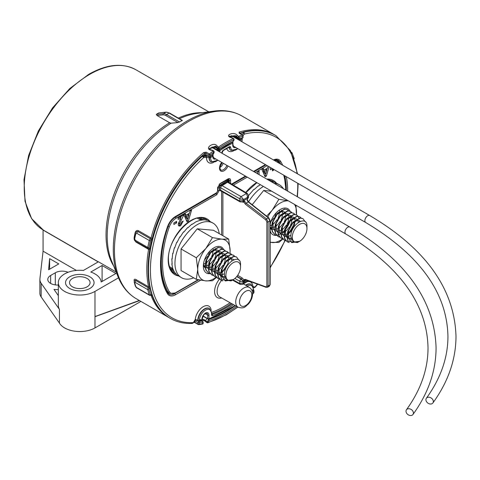 <?xml version="1.0" encoding="UTF-8"?>
<svg xmlns="http://www.w3.org/2000/svg" width="480" height="480" viewBox="0 0 480 480"><rect width="100%" height="100%" fill="white"/><g stroke="black" fill="none" stroke-linecap="round" stroke-linejoin="round"><path stroke-width="0.72" d="M292.29 237.066A10.374 5.988 -60 0 1 299.622 224.358A10.374 5.988 -60 0 1 306.96 228.594L306.96 226.656C307.638 214.032 289.836 224.454 290.898 237.066L293.592 242.07L299.622 241.302A10.374 5.988 -60 0 1 292.29 237.066M306.96 228.594A10.374 5.988 -60 0 1 299.622 241.302M287.352 235.206L287.604 237.066L291.678 242.616L299.118 241.596L297.456 242.556L288.084 241.212A13.956 8.058 -60 0 1 287.226 237.066A13.956 8.058 -60 0 1 287.352 235.206L288.018 231.636L293.196 222.312L300.354 218.112L302.988 218.658L305.202 221.802M302.844 218.58L300.072 217.944L292.914 222.144L287.73 231.474L287.022 236.946L288.084 241.212M289.146 242.556L287.484 241.932L284.976 238.974L284.208 235.32L284.916 229.848L290.1 220.518L297.252 216.324L299.892 216.87L301.128 217.974M299.748 216.792L296.97 216.156L289.812 220.356L284.634 229.686L283.926 235.158L284.694 238.812L287.202 241.77L289.002 242.418M285.918 240.744L284.388 240.144L281.874 237.186L281.112 233.532L281.82 228.06L286.998 218.73L294.156 214.53L296.79 215.082L298.032 216.186M298.134 216.33L298.974 218.124M299.304 220.53L299.292 221.244M296.646 215.004L293.874 214.368L286.716 218.568L281.532 227.898L280.824 233.37L281.592 237.024L284.1 239.982L285.804 240.612M282.822 238.95L281.286 238.356L278.778 235.398L278.01 231.744L278.718 226.272L283.902 216.942L291.054 212.742L293.694 213.294L294.93 214.392M293.55 213.216L290.772 212.58L283.614 216.78L278.436 226.104L277.728 231.582L278.49 235.23L281.148 238.272M279.72 237.162L278.19 236.568L275.676 233.61L274.914 229.956L275.622 224.484L280.8 215.154L287.958 210.954L290.592 211.506L291.834 212.604M290.448 211.422L287.676 210.792L280.518 214.986L275.334 224.316L274.626 229.788L275.394 233.442L278.046 236.484M276.624 235.374L275.088 234.78L272.58 231.816L271.812 228.168L272.52 222.69L277.704 213.366L284.856 209.166L287.496 209.712L288.732 210.816M287.352 209.634L284.574 208.998L277.416 213.198L272.238 222.528L271.53 228L272.292 231.654L274.95 234.69M292.5 229.596L288.042 234.468M287.052 235.194L285.714 236.01M270.87 221.664L274.194 217.746M274.854 216.606L276.318 212.694M270.132 225.702L271.692 225.03M272.034 224.844L274.176 223.266L277.29 219.54M277.95 218.394L278.754 216.636L279.66 211.524M279.618 211.17L279.414 210.216M270.27 227.736L271.524 227.814M271.8 227.796L274.794 226.818M275.136 226.632L277.278 225.054L280.392 221.328M281.052 220.182L281.856 218.424L282.756 213.318M282.72 212.958L281.466 210.288M270.132 226.884L271.578 228.732M271.866 228.93L274.62 229.608M274.902 229.584L277.89 228.612M278.232 228.42L280.374 226.842L283.488 223.116M284.148 221.976L284.958 220.212L285.858 215.106M285.816 214.746L284.568 212.076M284.328 211.89L282.138 211.332L276.846 214.548L273.036 221.628L273.18 228.558L274.68 230.52M274.968 230.724L277.722 231.396M277.998 231.372L280.992 230.4M281.334 230.208L283.476 228.636L286.59 224.904M287.25 223.764L288.054 222L288.954 216.894M288.918 216.54L287.664 213.87M287.43 213.678L285.234 213.12L279.942 216.342L276.138 223.422L276.276 230.346L277.776 232.308M278.064 232.512L280.818 233.184M281.1 233.16L284.088 232.188M284.43 231.996L286.572 230.424L289.686 226.692M290.346 225.552L291.156 223.788L292.056 218.682M292.014 218.328L290.766 215.658M290.526 215.466L288.336 214.914L283.044 218.13L279.234 225.21L279.378 232.134L280.878 234.102M281.166 234.3L283.92 234.972M284.196 234.948L287.19 233.976M287.532 233.79L289.674 232.212L294.252 225.582L295.152 220.47M295.116 220.116L293.862 217.446M293.628 217.254L291.432 216.702L286.14 219.918L282.336 226.998L282.474 233.922L283.974 235.89M284.262 236.088L287.016 236.76M287.532 236.712L290.904 235.41M298.266 222.42L297.984 220.89L296.964 219.234M296.73 219.042L294.534 218.49L289.242 221.706L285.432 228.786L285.576 235.716L287.076 237.678M287.898 238.17L291.09 238.422M300.336 221.304L297.63 220.278L292.338 223.494L288.534 230.574L288.672 237.504L291.744 240.21M225.882 275.406A10.374 5.988 -60 0 1 233.214 262.698A10.374 5.988 -60 0 1 240.552 266.934L240.552 264.996C241.23 252.372 223.428 262.794 224.49 275.406L227.184 280.41L233.214 279.642A10.374 5.988 -60 0 1 225.882 275.406M240.552 266.934A10.374 5.988 -60 0 1 233.214 279.642M220.944 273.546L221.196 275.406L225.27 280.956L232.71 279.936L231.048 280.896L221.676 279.552A13.956 8.058 -60 0 1 220.818 275.406A13.956 8.058 -60 0 1 220.944 273.546L221.61 269.982L226.788 260.652L233.946 256.452L236.58 257.004L238.794 260.142M236.436 256.92L233.658 256.29L226.506 260.484L221.322 269.814L220.614 275.286L221.676 279.552M222.738 280.896L221.076 280.272L218.568 277.314L217.8 273.666L218.508 268.188L223.692 258.864L230.844 254.664L233.484 255.21L234.72 256.314M233.34 255.132L230.562 254.496L223.404 258.696L218.226 268.026L217.518 273.498L218.28 277.152L220.794 280.11L222.594 280.764M219.51 279.084L217.98 278.484L215.466 275.526L214.704 271.872L215.412 266.4L220.59 257.07L227.748 252.876L230.382 253.422L231.624 254.526M230.238 253.344L227.46 252.708L220.308 256.908L215.124 266.238L214.416 271.71L215.184 275.364L217.692 278.322L219.396 278.952M216.414 277.29L214.878 276.696L212.37 273.738L211.602 270.084L212.31 264.612L217.494 255.282L224.646 251.082L227.286 251.634L228.522 252.738M227.142 251.556L224.364 250.92L217.206 255.12L212.028 264.45L211.32 269.922L212.082 273.57L214.74 276.612M213.312 275.502L211.782 274.908L209.268 271.95L208.506 268.296L209.214 262.824L214.392 253.494L221.55 249.294L224.184 249.846L225.426 250.944M224.04 249.768L221.262 249.132L214.11 253.332L208.926 262.656L208.218 268.134L208.986 271.782L211.638 274.824M210.216 273.714L208.68 273.12L206.172 270.156L205.404 266.508L206.112 261.036L211.296 251.706L218.448 247.506L221.088 248.058L222.324 249.156M220.944 247.974L218.166 247.344L211.008 251.538L205.83 260.868L205.122 266.34L205.884 269.994L208.542 273.036M226.092 267.936L221.634 272.808M220.644 273.54L219.306 274.356M204.462 260.004L207.786 256.086M208.446 254.946L209.91 251.034M203.466 264.12L205.284 263.37M205.626 263.184L207.768 261.606L210.882 257.88M211.542 256.734L212.346 254.976L213.252 249.87M213.21 249.51L213 248.556M203.862 266.076L205.116 266.154M205.392 266.136L208.386 265.164M208.728 264.972L210.87 263.394L213.984 259.668M214.644 258.528L215.448 256.764L216.348 251.658M216.312 251.298L215.058 248.628M203.43 264.474L205.17 267.072M205.458 267.27L208.212 267.948M208.494 267.924L211.482 266.952M211.824 266.76L213.966 265.182L217.08 261.456M217.74 260.316L218.544 258.552L219.45 253.446M219.408 253.086L218.16 250.422M217.92 250.23L215.73 249.672L210.438 252.894L206.628 259.968L206.772 266.898L208.272 268.86M208.56 269.064L211.314 269.736M211.59 269.712L214.584 268.74M214.926 268.548L217.068 266.976L220.182 263.244M220.842 262.104L221.646 260.34L222.546 255.234M222.51 254.88L221.256 252.21M221.022 252.018L218.826 251.466L213.534 254.682L209.73 261.762L209.868 268.686L211.368 270.648M211.656 270.852L214.41 271.524M214.692 271.5L217.68 270.528M218.022 270.336L220.164 268.764L223.278 265.032M223.938 263.892L224.742 262.128L225.648 257.022M225.606 256.668L224.358 253.998M224.118 253.806L221.928 253.254L216.636 256.47L212.826 263.55L212.97 270.474L214.47 272.442M214.758 272.64L217.512 273.312M217.788 273.294L220.782 272.316M221.124 272.13L223.266 270.552L227.844 263.922L228.744 258.816M228.708 258.456L227.454 255.786M227.22 255.594L225.024 255.042L219.732 258.258L215.928 265.338L216.066 272.262L217.566 274.23M217.854 274.428L220.608 275.1M221.124 275.052L224.496 273.75M231.858 260.76L231.576 259.23L230.556 257.574M230.316 257.382L228.126 256.83L222.834 260.046L219.024 267.126L219.168 274.056L220.668 276.018M221.49 276.51L224.682 276.762M233.928 259.644L231.222 258.618L225.93 261.84L222.126 268.914L222.264 275.844L225.336 278.55M90.792 272.034A21.42 12.366 180 0 1 94.944 273.9A21.42 12.366 180 0 1 101.19 281.982L115.908 273.48L102.096 265.506L90.792 272.034M58.332 285.024A9.702 5.604 180 0 1 50.628 283.404A9.702 5.604 180 0 1 47.784 279.444A9.702 5.604 180 0 1 50.628 275.484L55.308 272.778A9.702 5.604 180 0 1 68.07 272.298M69.708 288.468A14.268 8.238 180 0 1 65.532 282.648A14.268 8.238 180 0 1 74.34 275.034A14.268 8.238 180 0 1 89.886 276.822A14.268 8.238 180 0 1 94.062 282.648A14.268 8.238 180 0 1 85.254 290.256A14.268 8.238 180 0 1 69.708 288.468M140.91 301.404L94.974 327.924A21.468 12.396 180 0 1 64.62 327.924A21.468 12.396 180 0 1 59.442 323.1L59.442 309.408A21.468 12.396 180 0 1 58.332 305.466L58.332 282.648A21.468 12.396 180 0 1 61.014 276.642L61.038 276.672A21.42 12.366 180 0 1 68.304 272.208L68.286 272.184A21.468 12.396 180 0 1 74.442 270.642L74.454 270.666A21.42 12.366 180 0 1 83.406 270.456L98.43 261.78L116.118 271.986M118.506 277.824L94.974 291.408A21.468 12.396 180 0 1 64.62 291.408A21.468 12.396 180 0 1 58.332 282.648M229.506 136.5L235.512 136.5L236.46 137.346A0.894 0.516 0 0 0 236.7 137.592L236.7 137.616A0.894 0.486 177.1 0 1 236.466 137.394L236.46 136.524L235.512 135.63L229.404 136.206C228.732 136.296 229.638 136.824 232.116 137.784L232.02 137.904C222.84 135.708 234.558 130.782 237.444 135.624L238.62 136.308A105.546 60.936 -60 0 1 242.292 135.036L239.13 133.206L239.136 132.084A105.546 60.936 -60 0 1 274.2 134.622L241.854 115.944A105.546 60.936 120 0 0 189.084 121.176A105.546 60.936 120 0 0 120.132 214.182A105.546 60.936 120 0 0 136.314 298.752L168.66 317.43A105.546 60.936 -60 0 1 151.05 295.332L150.894 295.242A0.894 0.522 -119.4 0 0 151.104 294.816A1.788 1.032 -60 0 1 151.824 294.672M209.526 148.782L215.574 146.808L216.528 147.834L216.528 147.192L215.574 146.148L209.466 148.416C209.202 149.112 210.072 149.682 212.076 150.126L211.914 150.366C202.734 149.172 214.428 140.55 217.332 146.382L218.514 147.06A105.546 60.936 -60 0 1 225.858 142.404A105.546 60.936 -60 0 1 233.202 138.582L232.02 137.904A0.894 0.516 120 0 1 232.404 137.892A0.894 0.894 0 0 0 232.116 137.784L232.152 137.856M199.434 319.536L204.672 320.49L205.62 321.342L205.62 320.778L204.672 319.926L202.146 318.978M181.74 120.366L182.178 120.624L177.948 122.562L165.96 115.638A8.052 4.65 -120 0 0 163.116 114.876L156.942 115.428L169.608 122.742L171.186 123.162L177.948 122.562M156.942 115.428L156.336 114.33L158.862 112.872L166.2 112.158A0.894 0.708 -95.1 0 1 166.524 112.23M76.422 270.432L43.08 251.184L43.08 230.076L98.208 261.906M45.444 231.318A92.574 53.448 -60 0 1 43.164 230.13M219.21 148.746L219.9 149.076A102.906 59.412 -60 0 1 233.082 141.462L233.772 139.71A104.646 60.42 120 0 0 219.21 148.116L219.21 148.746A0.894 0.516 180 0 1 217.944 148.746L217.944 148.116L216.762 147.438L216.762 148.086A0.894 0.528 -179.7 0 1 216.528 147.834A0.894 0.516 0 0 0 216.762 148.074L217.944 148.746L218.322 149.568L217.188 148.926L216.762 148.086M205.62 321.234L202.146 319.92M194.928 322.566L193.8 322.224M134.196 280.914A105.546 60.936 -60 0 1 134.136 280.68C133.902 279.234 134.544 278.874 136.062 279.594L148.584 286.824A105.546 60.936 -60 0 1 148.584 249.336L136.062 242.106L134.55 240.366M134.124 239.034L134.136 237.402A105.546 60.936 -60 0 1 135.162 232.668C135.78 230.724 136.902 230.088 138.528 230.748L151.05 237.978A105.546 60.936 -60 0 1 203.724 152.532L206.262 152.184L209.424 154.008A105.546 60.936 -60 0 1 213.09 151.044A0.894 0.516 -60 0 1 213.198 150.972A0.894 0.516 -60 0 1 213.648 150.93A0.894 0.516 -60 0 1 213.834 151.338A0.894 0.516 180 0 1 214.098 151.704A0.894 0.516 180 0 1 213.834 152.064A104.646 60.42 120 0 0 210.198 155.004L210.198 156.462A102.906 59.412 -60 0 1 213.318 153.918L213.834 152.064A0.894 0.42 52.1 0 0 213.09 151.044L211.914 150.366A0.894 0.516 120 0 1 212.022 150.288A0.894 0.516 120 0 1 212.466 150.246A0.894 0.894 0 0 0 212.076 150.126L212.16 150.228M236.538 306.366A102.906 59.412 -60 0 1 226.488 312.972A102.906 59.412 -60 0 1 209.088 320.58L208.308 321.738A0.894 0.516 180 0 1 207.042 321.738L205.86 321.048L205.86 321.588L207.042 322.272L208.614 319.422A102.012 58.896 120 0 0 225.864 311.88A102.012 58.896 120 0 0 235.338 305.688M205.62 320.802A0.894 0.516 180 0 0 205.86 321.048L205.86 321A0.894 0.474 -0.9 0 1 205.62 320.778L206.52 319.206M197.208 320.406L198.906 321.408A102.012 58.896 120 0 0 202.086 320.952L201.486 320.388M219.33 149.406L218.322 149.568L219.768 149.448L232.83 141.906A0.894 0.564 -115.3 0 0 233.082 141.462M217.188 148.926L216.528 147.834M239.664 138.708A0.894 0.6 70 0 1 238.92 139.128L238.26 139.11L237.882 137.454A0.894 0.516 -60 0 1 238.512 136.356A0.894 0.516 -60 0 1 238.62 136.308A0.894 0.6 -110.7 0 1 239.148 137.454L239.148 138.288L239.664 138.708A102.906 59.412 -60 0 1 242.784 137.652L242.784 136.194A104.646 60.42 120 0 0 239.148 137.454A0.894 0.516 180 0 1 237.882 137.454L236.7 136.77A0.894 0.516 -60 0 1 237.336 135.678A0.894 0.516 -60 0 1 237.444 135.624A0.894 0.756 -25.1 0 0 236.46 136.524A0.894 0.516 180 0 0 236.7 136.77L236.7 137.592M239.604 133.482A0.894 0.516 120 0 0 239.436 133.224L242.598 135.054A0.894 0.516 120 0 0 242.292 135.036A0.894 0.618 -107.6 0 1 242.784 136.194A0.894 0.516 180 0 0 243.042 135.828A0.894 0.894 0 0 0 242.598 135.054A0.894 0.516 120 0 1 242.784 135.462A0.894 0.516 180 0 1 243.042 135.828L243.042 137.286A0.894 0.516 0 0 1 242.784 137.652A0.894 0.618 72.7 0 1 242.418 138.138L239.34 139.182L237.156 138.486L236.7 137.616L237.882 138.288A0.894 0.516 180 0 0 239.148 138.288M236.94 138.306L236.466 137.394M204.144 155.346A0.894 0.378 -130.8 0 0 204.456 155.346A0.894 0.378 -130.8 0 0 204.504 155.034L205.77 154.668L208.932 156.462L208.932 155.004L205.77 153.18L204.504 153.522A104.646 60.42 120 0 0 152.28 238.242A1.788 1.032 -60 0 1 151.104 239.898A0.894 0.516 120 0 0 150.51 240.744A106.44 61.452 120 0 0 149.016 247.644A0.894 0.516 120 0 0 149.286 248.274A1.788 1.032 -60 0 1 149.838 249.504A104.646 60.42 120 0 0 148.068 269.478A104.646 60.42 120 0 1 148.062 269.112A104.646 60.42 120 0 1 202.254 155.496L203.49 156.288A0.894 0.702 94.4 0 1 203.808 157.47L201.858 156.036A105.546 60.936 120 0 0 169.926 318.162A105.546 60.936 120 0 0 170.148 318.288M202.134 320.004L204.822 320.88L205.698 321.624A0.894 0.894 0 0 0 206.046 321.996A0.894 0.516 120 0 1 205.86 321.588A0.894 0.516 0 0 1 205.62 321.342A0.894 0.774 153.2 0 0 205.698 321.624L205.698 321.624A0.894 0.774 153.2 0 0 205.938 321.894M216.528 147.192A0.894 0.684 -20.7 0 1 217.332 146.382A0.894 0.516 -60 0 0 216.762 147.438A0.894 0.516 180 0 1 216.528 147.192M136.752 233.268L135.744 233.964A107.334 61.968 120 0 0 134.7 238.776L135.246 240.228L147.768 247.458A107.334 61.968 -60 0 1 149.28 240.498L136.752 233.268A1.788 1.032 -60 0 1 137.94 231.576A0.894 0.516 120 0 0 138.528 230.748M135.246 282.42L134.7 282.792A107.334 61.968 120 0 0 135.744 286.398L136.752 287.634L149.28 294.864A107.334 61.968 -60 0 1 147.768 289.65L135.246 282.42A1.788 1.032 120 0 1 135.786 280.53L148.308 287.76A0.894 0.516 120 0 0 148.584 286.824A0.894 0.618 -12.3 0 0 149.688 286.776M150.906 295.146L150.912 295.23A0.894 0.522 -119.4 0 1 150.462 295.188A1.788 1.032 -60 0 1 149.586 295.266L137.064 288.036C136.698 288.078 136.092 287.34 135.252 285.81L134.196 282.162L134.352 280.53L135.786 280.53A0.894 0.516 -60 0 0 136.062 279.594M135.744 233.964A1.788 0.678 -166.8 0 1 135.21 233.292A1.788 0.678 -166.8 0 1 135.36 233.1L136.134 231.738L137.94 231.576L150.462 238.806A0.894 0.516 120 0 0 151.05 237.978A0.894 0.318 14.6 0 0 152.28 238.242M203.724 152.532A0.894 0.378 49.3 0 1 204.504 153.522L204.504 155.034A102.852 59.382 -60 0 0 203.832 155.616M204.114 155.64L205.962 155.082A0.894 0.522 -60.4 0 1 205.77 154.668L205.77 153.18A0.894 0.516 120 0 1 206.262 152.184M275.688 135.48A105.546 60.936 120 0 0 275.466 135.354A105.546 60.936 120 0 0 243.534 131.976L243.972 132.234L244.362 134.058L243.042 132.324A104.646 60.42 120 0 0 239.622 133.248A0.894 0.624 -106.5 0 0 239.136 132.084M43.08 251.184L39.906 278.928A17.604 10.164 0 0 0 39.882 279.444A17.604 10.164 0 0 0 41.16 283.248L59.442 309.408M59.442 323.1L41.16 296.94A17.604 10.164 180 0 1 39.882 293.136L39.882 279.444M58.332 289.596A17.604 10.164 180 0 1 53.988 289.404L58.332 295.62M102.096 265.506L102.096 281.454M49.608 258.636L48.624 269.772L58.764 263.922L49.608 258.636L49.608 269.202M84.786 287.838A10.284 5.94 0 0 0 90.084 282.648A10.284 5.94 0 0 0 74.808 277.452A10.284 5.94 0 0 0 69.51 282.648A10.284 5.94 0 0 0 84.786 287.838M72.876 275.442A14.268 8.238 0 0 0 65.532 282.648A14.268 8.238 0 0 0 86.718 289.848A14.268 8.238 0 0 0 94.062 282.648A14.268 8.238 0 0 0 72.876 275.442M269.124 166.734L266.406 176.058L265.092 176.82L261.9 169.536L263.412 168.66L264.03 170.178L267.474 168.186L268.044 166.116M273.708 169.386L273.708 170.088L272.388 170.85L272.388 168.63L270.36 169.8L270.36 168.276L271.074 167.862M257.694 173.85L257.694 171.966L259.11 171.144L259.11 174.666M179.646 223.53L179.946 224.238L180.684 224.148L181.776 221.88L183.198 221.058L180.6 225.834L178.95 226.044L178.23 224.466L180.786 217.884L178.128 219.42L178.128 217.902L183.396 214.854L183.396 215.688L179.646 223.53L178.488 222.864M190.044 211.02L191.556 210.144L188.364 221.118L187.05 221.88L183.852 214.59L185.37 213.72L185.982 215.238L189.432 213.246L190.044 211.02M173.868 222.93L176.61 221.352L176.61 222.876L173.868 224.454L173.868 222.93M246.3 280.086L243.72 281.952L243.048 280.908L243.54 280.674L243.804 279.648A0.894 0.72 45 0 0 244.938 280.002L244.014 281.412L243.54 280.674L244.17 280.914L243.738 280.914M242.688 201.804L243.612 200.364L244.008 200.49L246.156 203.214L266.532 218.892L268.314 217.866L248.286 201.99L246.156 203.214A0.894 0.414 -52.4 0 0 245.418 204.24L243.81 202.182L243.732 200.298L243.048 201.498A0.894 0.708 -143.8 0 1 243.54 201.42L243.744 201.204M247.23 200.208L247.296 198.588L247.572 198.078L247.728 198.798A0.894 0.708 35.9 0 0 247.548 198.96L247.548 198.96A0.894 0.708 35.9 0 0 247.482 199.08M228.324 182.13A0.894 0.714 101.4 0 1 227.958 181.452L221.412 185.058A0.894 0.516 60 0 0 221.844 185.514L241.098 196.632L246.45 193.542A1.788 1.032 -59.1 0 1 247.356 193.464L228.324 182.13L227.526 182.238L221.226 186.222L220.542 185.736L219.606 186.69L218.658 186.042L227.64 180.564L228.774 180.474M248.238 280.794L247.59 281.448L247.74 280.614M232.458 280.08L240.216 284.4L242.61 284.322L243.612 282.834L247.566 280.554M232.998 279.768L239.832 283.578L243.612 282.834L243.612 282.012L239.832 281.292L234.864 278.472M240.216 284.4A1.788 1.032 -60.9 0 1 239.832 283.578L239.832 281.292A1.788 1.014 -60 0 1 241.098 279.102L243.612 282.012L243.876 281.454M221.418 191.268L219.414 190.236A0.894 0.516 0 0 1 220.668 190.236L221.046 191.058L240.216 201.93A1.788 1.026 -60.4 0 1 240.198 201.924A1.788 1.032 119.1 0 1 239.832 201.108L243.612 200.364L243.612 199.542L239.832 198.822L220.668 187.758L220.668 190.236L239.832 201.108L239.832 198.822A1.788 1.014 -60 0 1 241.098 196.632L243.612 199.542L247.698 197.184L246.45 193.542L227.526 182.238A0.894 0.516 60 0 1 227.094 181.776A0.894 0.516 -120 0 0 226.764 181.392M247.356 193.464L248.484 195.576L247.698 198.006L248.484 197.43L247.59 198.978L247.572 198.078L247.218 199.146M242.022 202.008L243.81 202.182L244.944 201.678M243.882 200.568A0.894 0.582 -7.1 0 0 244.008 200.49L247.296 198.588A0.894 0.444 -173.8 0 0 247.404 198.534M247.476 199.14L247.404 200.196L248.73 201.942A0.894 0.426 128.4 0 0 248.286 201.99L247.104 200.43M219.414 190.236L219.606 186.69L219.246 187.764A0.894 0.516 180 0 1 217.98 187.764L218.658 186.042M272.442 168.654L272.442 169.362L273.708 170.088M270.36 168.336L271.122 167.898L272.388 168.63M267.168 168.366L266.694 169.998M265.566 173.886L265.14 175.332L266.406 176.058M265.14 175.332L264.582 175.656M262.626 169.116L264.03 170.178M266.934 170.136L265.668 169.41L263.298 170.778L264.486 173.262L265.752 173.994L266.934 170.136L264.564 171.504L265.752 173.994M263.298 170.778L264.564 171.504M257.844 171.876L257.844 173.934M189.126 213.42L188.652 215.058M187.518 218.94L187.098 220.386L188.364 221.118M187.098 220.386L186.534 220.71M184.584 214.17L185.982 215.238M188.892 215.196L187.626 214.464L185.256 215.832L186.444 218.322L187.704 219.048L188.892 215.196L186.522 216.564L187.704 219.048M185.256 215.832L186.522 216.564M180.366 224.286L179.334 225.102L180.6 225.834M179.334 225.102L178.434 225.444M178.128 217.962L179.526 217.152L180.786 217.884M182.682 215.274L183.396 215.688M181.62 215.88L180.582 217.764M178.416 223.122L179.946 224.238M175.344 222.084L176.61 222.876M175.344 222.144L173.868 222.99M229.05 182.52L228.696 181.446L227.958 181.452A0.894 0.636 -145.7 0 0 227.346 180.924M221.082 184.674A0.894 0.516 -120 0 1 221.412 185.058L220.542 185.736A0.894 0.324 -100.9 0 0 220.308 184.992M229.05 182.106A0.894 0.516 0 0 0 229.314 181.74L228.738 180.438L227.538 179.502M228.786 182.364A0.894 0.516 180 0 1 228.888 182.292L228.696 181.446A0.894 0.726 -70.1 0 0 228.546 180.336M228.27 181.338A0.894 0.6 -135.2 0 0 227.64 180.564L226.812 179.922M220.086 186.066A0.894 0.402 -107.5 0 0 219.732 185.13L219.072 184.614M286.344 190.386A89.016 51.396 120 0 0 285.39 178.752L284.616 179.172M209.202 156.918A0.894 0.516 120 0 0 209.058 157.446A8.964 5.178 120 0 0 209.052 157.734A8.964 5.178 120 0 0 210.906 161.838L211.224 162.018A8.964 5.178 -60 0 1 209.364 157.914A8.964 5.178 -60 0 1 209.37 157.626L203.808 157.47A104.202 60.162 120 0 0 150.402 270.096A104.202 60.162 120 0 0 193.326 322.632L193.284 322.716M284.694 179.112L285.378 178.746A89.016 51.396 120 0 0 284.82 175.8M202.254 155.496L204.942 155.706L206.406 156.564L207.846 156.156M202.788 156.078A0.894 0.516 120 0 0 202.302 156.294A105.546 60.936 -60 0 0 148.506 270.096A105.546 60.936 -60 0 0 170.364 318.414C176.808 322.104 184.122 323.778 192.306 323.43L191.832 323.316L193.326 322.632L195.276 319.404L198.072 320.502A0.894 0.504 1.4 0 0 199.332 320.52A100.722 58.152 120 0 0 201.03 320.316L201.888 320.202L201.888 319.248A5.01 2.892 -60 0 1 203.706 314.622L204.954 313.374A5.064 2.928 -60 0 1 205.902 312.828L207.15 312.636A5.01 2.892 -60 0 1 208.968 315.162L208.968 318.642A0.894 0.624 73.9 0 1 208.176 319.068A0.894 0.51 -59.6 0 1 207.882 319.044A0.894 0.51 -59.6 0 1 207.708 318.642L207.708 315.162A4.116 2.376 120 0 0 206.856 313.278A4.116 2.376 120 0 0 206.586 313.158M241.866 132.63L242.502 132.99L243.042 132.324A104.646 60.42 120 0 0 241.866 132.63L240.762 133.992M253.314 287.376L253.824 287.544A0.894 0.726 -71.5 0 0 254.844 287.112L254.442 287.166L254.844 287.112A104.202 60.162 120 0 0 257.442 284.16M243.042 132.324A0.894 0.516 -60 0 1 243.534 131.976M201.858 156.036A0.894 0.516 -60 0 1 202.344 155.82M203.49 156.288L206.328 156.51M235.788 147.492L234.54 147.684A0.894 0.702 -86.3 0 0 234.438 146.712M215.868 158.994L214.614 159.186A5.01 2.892 -60 0 1 212.796 156.666L212.796 155.868L211.848 156.654A100.722 58.152 120 0 0 210.636 157.656A8.07 4.662 120 0 0 210.63 157.914A8.07 4.662 120 0 0 217.824 160.122M214.512 158.214A0.894 0.702 93.7 0 1 214.614 159.186M206.208 313.086A0.894 0.702 -86.3 0 0 206.46 313.164L206.46 313.164A0.894 0.702 -86.3 0 0 207.15 312.636M201.03 320.652A0.894 0.666 -97.8 0 0 201.378 320.724L201.378 320.724A0.894 0.666 -97.8 0 0 201.888 320.202A0.894 0.516 0 0 0 202.146 319.842L202.146 318.882A0.894 0.516 180 0 1 201.888 319.248M201.03 320.316L200.172 320.76L200.52 320.838L198.798 321.048A0.894 0.672 -96 0 0 199.332 320.52A8.622 4.98 120 0 1 205.518 310.116A8.622 4.98 120 0 1 211.524 313.686L211.524 314.754A1.788 1.032 120 0 0 212.538 315.6A0.894 0.606 -109 0 0 212.034 314.448A97.584 56.34 120 0 0 232.278 303.966M198.462 320.97A0.894 0.672 -96 0 0 198.798 321.048A0.894 0.894 0 0 1 198.252 320.934A0.894 0.516 -60 0 1 198.072 320.52A0.894 0.516 -60 0 1 198.072 320.502A9.516 5.496 -60 0 1 202.308 311.052A9.516 5.496 -60 0 1 209.556 308.598L209.238 308.412A9.516 5.496 120 0 0 201.996 310.872A9.516 5.496 120 0 0 197.754 320.316A0.894 0.516 -60 0 0 197.754 320.34A0.894 0.516 -60 0 0 197.94 320.748L198.252 320.934A0.894 0.516 -60 0 0 198.462 320.97M195.396 319.548L195.054 319.866L195.396 319.548M252.066 290.628A100.722 58.152 120 0 0 253.266 289.386L253.026 289.632M253.32 287.388L254.982 287.364L257.712 284.256M206.202 156.498A0.894 0.702 94.4 0 1 206.52 157.68A10.752 6.21 -60 0 0 206.52 157.734A10.752 6.21 -60 0 0 213.378 162.51M206.406 156.564L206.772 157.782M210.09 156.822A0.894 0.39 50 0 1 210.636 157.656A0.894 0.498 -178.1 0 1 209.37 157.626A0.894 0.516 120 0 1 209.58 156.99M212.262 155.034A0.894 0.402 50.7 0 1 212.796 155.868A0.894 0.516 180 0 0 213.06 155.502L213.06 156.3A0.894 0.516 180 0 1 212.796 156.666M241.77 141.654A8.07 4.662 120 0 0 241.962 139.566A0.894 0.618 -107.6 0 0 241.506 138.432M241.68 138.372L241.776 138.426A0.894 0.516 120 0 1 241.962 138.81A0.894 0.534 178 0 1 242.226 139.17A0.894 0.534 178 0 1 241.962 139.566A100.722 58.152 120 0 0 240.756 139.962L240.252 138.81M240.756 139.962L239.802 140.274A0.894 0.612 -108.6 0 0 239.37 139.17M218.988 149.724A0.894 0.522 119.6 0 0 218.616 150.612L212.166 146.952M219.342 149.658A0.894 0.468 55.7 0 1 219.882 150.612L219.882 152.016M232.278 142.17A0.894 0.558 64.7 0 1 232.722 143.196A100.758 58.17 120 0 0 219.882 150.612A0.894 0.516 180 0 1 218.616 150.612L218.616 151.284M232.98 144.798L232.98 142.83A0.894 0.516 180 0 0 232.722 142.464A0.894 0.522 119.6 0 0 232.53 142.056A0.894 0.522 119.6 0 0 232.524 142.05L232.53 142.056A0.894 0.894 0 0 1 232.98 142.83A0.894 0.516 180 0 1 232.722 143.196L232.722 145.164A0.894 0.516 0 0 0 232.98 144.798L233.574 146.316A4.116 2.376 120 0 0 234.042 146.484M217.584 191.076A0.894 0.516 -0 0 0 217.842 190.71L216.45 193.134A0.894 0.516 -120 0 0 216.636 192.726L217.584 191.076L217.584 187.866L220.11 183.486L228.06 178.896C229.584 178.2 230.43 178.686 230.592 180.36L230.592 183.444M425.916 399.72A4.026 3.03 -144 0 0 428.712 403.584A4.026 3.03 -144 0 0 432.888 402.984A4.026 3.03 -144 0 0 433.344 401.52A4.026 3.03 -144 0 0 430.548 397.656A4.026 3.03 -144 0 0 426.372 398.256A4.026 3.03 -144 0 0 425.916 399.72M405.996 411.222A4.026 3.03 -144 0 0 408.792 415.086A4.026 3.03 -144 0 0 412.968 414.486A4.026 3.03 -144 0 0 413.418 413.022A4.026 3.03 -144 0 0 410.628 409.158A4.026 3.03 -144 0 0 406.452 409.758A4.026 3.03 -144 0 0 405.996 411.222M290.04 211.2A14.982 8.646 120 0 0 280.332 209.46A14.982 8.646 120 0 0 270.132 224.286M248.574 201.81A31.518 18.198 -60 0 1 263.43 186.456M274.062 183.294A31.518 18.198 -60 0 1 279.408 184.764A31.518 18.198 -60 0 1 283.356 188.664M269.55 179.856A31.236 18.036 -60 0 1 270.846 181.434L274.548 182.136L279.408 184.764M248.484 195.6L253.944 189.3L254.268 189.486L258.228 185.844L258.552 186.03L260.37 184.686M282.906 239.04L278.886 242.436L270.132 242.316M266.61 216.114L272.238 210.18L278.886 199.278L288.426 200.832M271.638 191.196L263.652 190.482L278.886 199.278M263.652 190.482L252.216 204.702M295.92 205.212L296.43 214.872M288.324 200.826A22.89 13.218 120 0 0 272.238 210.18A22.89 13.218 120 0 0 267.816 217.074M296.382 214.848A22.89 13.218 120 0 0 296.52 212.346A22.89 13.218 120 0 0 294.408 204.342M288.426 233.202A22.89 13.218 120 0 0 294.96 221.256M270.132 242.094A22.89 13.218 120 0 0 272.238 242.55A22.89 13.218 120 0 0 282.588 238.896M270.132 230.88A14.982 8.646 120 0 0 276.402 235.32M276.696 235.278A14.982 8.646 120 0 0 278.346 234.852M278.544 234.78A14.982 8.646 120 0 0 280.836 233.616M281.106 233.442A14.982 8.646 120 0 0 284.382 230.658M284.832 230.172A14.982 8.646 120 0 0 290.214 220.398M290.376 219.768A14.982 8.646 120 0 0 290.922 215.574M270.132 227.364A11.226 6.48 120 0 0 271.71 229.65M223.632 249.54A14.982 8.646 120 0 0 213.924 247.8A14.982 8.646 120 0 0 203.334 266.148A14.982 8.646 120 0 0 209.994 273.66M193.716 277.842A31.518 18.198 -60 0 1 181.482 277.692A31.518 18.198 -60 0 1 174.954 263.268A31.518 18.198 -60 0 1 188.712 231.552A31.518 18.198 -60 0 1 213 223.104A31.518 18.198 -60 0 1 219.246 233.628M181.482 277.692L176.778 274.8L174.348 272.01L172.68 268.314L171.828 263.856L172.152 264.048L171.828 258.816L172.152 259.002L172.68 253.374L173.004 253.56L174.348 247.746L174.672 247.938L176.778 242.154L177.102 242.34L179.868 236.802L180.192 236.988L183.498 231.9L183.822 232.092L187.536 227.64L187.86 227.826L191.82 224.184L192.144 224.37L196.188 221.664L200.472 220.17L204.51 219.774L208.14 220.476L213 223.104M216.498 277.38L212.478 280.776L205.83 280.89L196.296 279.33L197.736 269.376L196.296 257.754L205.83 248.52L212.478 237.618L222.018 239.178L228.666 239.064L230.106 250.686L230.022 253.212M228.666 239.064L213.426 230.268L197.238 228.822L181.056 248.952L181.056 270.534L196.296 279.33M181.056 248.952L196.296 257.754M197.238 228.822L212.478 237.618M229.974 253.188A22.89 13.218 120 0 0 230.106 250.686A22.89 13.218 120 0 0 222.018 239.178A22.89 13.218 120 0 0 205.83 248.52A22.89 13.218 120 0 0 197.736 269.376A22.89 13.218 120 0 0 205.83 280.89A22.89 13.218 120 0 0 216.18 277.236M203.43 264.45A11.226 6.48 120 0 0 205.302 267.99M176.778 242.154L177.126 242.28M174.348 247.746L174.726 247.764M172.68 253.374L173.046 253.29M171.828 258.816L172.158 258.66M135.972 69.792A92.574 53.448 120 0 0 89.688 74.376A92.574 53.448 120 0 0 29.214 155.958A92.574 53.448 120 0 0 43.404 230.136L31.62 218.646L25.008 201.312L24 179.682L28.602 155.556L38.388 130.944L52.53 107.934L69.816 88.5L88.794 74.292C106.848 64.104 122.574 62.604 135.972 69.792L208.758 111.816M208.308 321.738L208.308 322.272A0.894 0.516 180 0 1 207.042 322.272A0.894 0.516 -60 0 0 207.228 322.68A0.894 0.516 -60 0 0 207.516 322.704A0.894 0.63 -105.9 0 0 208.308 322.272A104.646 60.42 120 0 0 226.488 314.394A104.646 60.42 120 0 0 237.636 306.984M209.088 320.58A0.894 0.624 -106.3 0 0 208.614 319.422L208.158 319.152M171.186 123.162A93.174 53.796 120 0 0 111.54 260.79L118.182 277.032A104.946 60.588 -60 0 1 187.5 120.75A104.946 60.588 -60 0 1 213.978 111.102C224.37 109.692 233.658 111.306 241.854 115.944M252.18 290.946A102.012 58.896 120 0 0 252.822 290.274L252.726 290.22M213.978 111.102L196.59 113.472A93.174 53.796 120 0 0 179.43 118.728M178.32 118.092A92.574 53.448 -60 0 1 202.146 112.716M113.658 265.98A92.574 53.448 -60 0 1 169.608 122.742M202.506 322.122A102.906 59.412 -60 0 1 199.296 322.584L199.296 324.114A104.646 60.42 120 0 0 202.932 323.55L202.506 322.122A0.894 0.66 80.1 0 0 202.086 320.952L201.6 320.664M169.296 317.79A105.546 60.936 -60 0 1 168.66 317.43L169.296 317.79M252.606 293.814A104.646 60.42 120 0 0 253.686 292.71L253.686 291.18A102.906 59.412 -60 0 1 252.51 292.392M150.876 244.158A104.646 60.42 -60 0 1 151.296 242.286M149.82 287.4A1.788 1.032 -60 0 1 149.286 288.54A0.894 0.516 120 0 0 149.016 289.488A106.44 61.452 120 0 0 150.51 294.654A0.894 0.516 120 0 0 151.104 294.816M194.868 320.724L194.868 322.29L198.03 324.114L198.03 322.584L194.868 320.724A0.894 0.51 120.5 0 1 194.874 320.622M213.834 152.172L212.802 154.206M253.44 292.968L253.686 292.71A0.894 0.516 0 0 0 253.95 292.344L253.95 290.814A0.894 0.894 0 0 0 253.506 290.046A0.894 0.51 120.5 0 1 253.686 290.448A0.894 0.516 180 0 1 253.95 290.814A0.894 0.516 180 0 1 253.686 291.18L252.822 290.274A0.894 0.51 120.5 0 1 253.506 290.046L253.116 289.812M198.03 324.114A0.894 0.516 0 0 0 199.296 324.114A0.894 0.672 -96.9 0 1 198.426 324.564A0.894 0.516 -60 0 1 198.216 324.522A0.894 0.516 -60 0 1 198.03 324.114M199.296 322.584A0.894 0.516 180 0 1 198.03 322.584A0.894 0.51 120.5 0 1 198.906 321.408A0.894 0.672 83.6 0 1 199.296 322.584M208.932 156.462A0.894 0.516 0 0 0 210.198 156.462A0.894 0.39 -130.1 0 1 210.138 156.78A0.894 0.39 -130.1 0 1 209.712 156.732A0.894 0.522 -60.4 0 1 209.124 156.876A0.894 0.522 -60.4 0 1 208.932 156.462M210.198 155.004A0.894 0.516 180 0 1 208.932 155.004A0.894 0.516 120 0 1 209.424 154.008A0.894 0.39 50 0 1 210.198 155.004M237.846 307.098L226.302 314.802L207.918 322.764A0.894 0.894 0 0 1 207.228 322.68L206.046 321.996A0.894 0.516 120 0 0 206.34 322.02M232.584 138.228A0.894 0.516 120 0 0 232.404 137.892L233.586 138.57A0.894 0.516 -60 0 1 233.772 138.984A0.894 0.516 180 0 1 234.03 139.344A0.894 0.516 180 0 1 233.772 139.71A0.894 0.564 65.1 0 0 233.202 138.582A0.894 0.516 -60 0 1 233.586 138.57A0.894 0.894 0 0 1 234.03 139.344L234.03 139.974A0.894 0.516 180 0 1 233.772 140.34M217.944 148.116A0.894 0.516 -60 0 1 218.514 147.06A0.894 0.462 -124.7 0 1 219.21 148.116A0.894 0.516 180 0 1 217.944 148.116M152.04 295.29A0.894 0.66 -20.4 0 1 151.05 295.332A0.894 0.516 120 0 0 150.966 295.194M136.026 241.68A0.894 0.516 -60 0 1 136.062 242.106M149.838 249.504A0.894 0.39 9.9 0 1 148.584 249.336A0.894 0.516 120 0 0 148.452 248.784M150.912 295.23L149.586 295.266A1.788 1.032 -60 0 1 149.28 294.864A0.894 0.654 -18.7 0 0 150.51 294.654M137.064 288.036A1.788 1.032 -60 0 1 136.752 287.634M135.252 285.81A1.788 1.296 -17.8 0 0 135.744 286.398M134.196 282.162A1.788 1.26 -14.5 0 0 134.7 282.792M149.016 289.488A0.894 0.624 -13.8 0 1 147.768 289.65A1.788 1.032 -60 0 1 148.308 287.76L149.286 288.54M291.282 152.226A1.788 1.032 -60 0 1 291.546 152.304A1.788 1.032 -60 0 1 291.828 152.628A0.894 0.672 -23.6 0 1 292.056 152.886L291.234 152.124M150.51 240.744A0.894 0.33 13.7 0 1 149.28 240.498A1.788 1.032 -60 0 1 150.462 238.806A0.894 0.51 59.4 0 1 151.104 239.898M134.7 238.776A1.788 0.738 -168.8 0 1 134.172 238.086L134.286 239.784L135.48 241.344M135.246 240.228A1.788 1.032 120 0 0 135.576 241.416L135.576 241.416A1.788 1.032 120 0 0 135.786 241.494M149.286 248.274A0.894 0.714 -80.7 0 1 148.308 248.724A1.788 1.032 -60 0 1 148.098 248.646A1.788 1.032 -60 0 1 147.768 247.458A0.894 0.378 10.8 0 0 149.016 247.644M233.85 139.662A0.894 0.516 180 0 1 234.03 139.974L232.83 141.906A0.894 0.564 -115.3 0 1 232.398 141.864M219.9 149.076A0.894 0.468 55.7 0 1 219.768 149.448M202.932 321.834A0.894 0.516 180 0 1 203.19 322.2L203.19 322.2A0.894 0.516 180 0 1 202.932 322.566M203.19 323.184A0.894 0.516 180 0 1 202.932 323.55A0.894 0.654 -100.7 0 1 202.464 324.06A0.894 0.894 0 0 0 203.19 323.184L202.566 321.024M202.098 323.994A0.894 0.654 -100.7 0 0 202.464 324.06L198.768 324.636A0.894 0.894 0 0 1 198.216 324.522L195.054 322.698A0.894 0.516 -60 0 1 194.868 322.29M195.264 322.734A0.894 0.516 -60 0 1 195.054 322.698L193.77 322.266M212.466 150.246L213.648 150.93A0.894 0.894 0 0 1 214.098 151.704L214.098 152.538A0.894 0.516 180 0 1 213.834 152.898M212.892 154.254A0.894 0.414 -128.3 0 0 213.24 154.254A0.894 0.414 -128.3 0 0 213.318 153.918M294.072 158.646A0.894 0.648 -17.9 0 0 294.096 158.28L292.056 152.886A0.894 0.672 -23.6 0 1 291.936 153.534M239.358 133.368L239.436 133.224A0.894 0.516 120 0 0 239.13 133.206M156.336 114.33L163.434 113.694L165.96 112.236L158.862 112.872M182.178 120.624L169.122 113.082L166.596 114.546L179.652 122.082M163.116 114.876A0.894 0.708 -95.1 0 1 163.434 113.694A8.946 5.166 60 0 1 166.596 114.546A0.894 0.516 -60 0 0 165.96 115.638M169.572 113.04A0.894 0.516 -60 0 0 169.122 113.082A8.946 5.166 -120 0 0 165.96 112.236A0.894 0.708 -95.1 0 1 166.2 112.158L169.572 113.04L182.322 120.402M94.974 327.924L94.974 291.408M41.16 296.94L41.16 283.248M55.308 284.904L55.308 272.778M50.628 283.404L50.628 275.484M201.528 220.164A28.986 16.734 120 0 0 199.056 217.986M170.076 268.182A28.986 16.734 120 0 0 173.034 269.208M173.31 269.82A29.436 16.992 -60 0 1 170.406 268.878M166.662 291.138L168.126 291.966A88.008 50.814 -60 0 1 161.292 263.166A88.008 50.814 -60 0 1 168.126 226.464L167.85 226.308M219.246 187.764L219.246 190.398L216.72 194.778L175.962 218.31A10.554 6.09 120 0 0 169.32 226.836A87.114 50.298 120 0 0 162.546 263.16A87.114 50.298 120 0 0 169.32 291.666A10.554 6.09 120 0 0 175.962 292.524L198.15 279.714M169.32 226.836L168.126 226.464A11.448 6.612 -60 0 1 175.332 217.218L216.09 193.686L215.79 193.512M178.464 275.952A32.19 18.588 -60 0 1 168.18 259.908A32.19 18.588 -60 0 1 184.434 225.336A32.19 18.588 -60 0 1 209.982 221.364M207.33 220.236A31.296 18.072 120 0 0 205.872 219.246C194.04 210.456 167.286 238.128 168.444 259.542C168.576 266.418 170.622 271.056 174.576 273.45A31.296 18.072 120 0 0 176.262 274.26M203.142 218.196A31.236 18.036 -60 0 1 204.438 219.774M203.106 219.87A30.342 17.52 120 0 0 201.336 217.938M245.754 192.504A32.19 18.588 -60 0 1 256.668 182.55M266.724 179.064A32.19 18.588 -60 0 1 276.39 183.024M285.726 190.032A87.114 50.298 120 0 0 283.74 175.176M278.484 162.846A10.554 6.09 120 0 0 276.576 161.742M267.204 165.63L255.336 172.488M247.284 177.132L233.424 185.136M221.628 235.002L221.628 191.382M232.188 184.398L246.024 176.406M254.076 171.756L265.944 164.904M175.038 217.044L175.332 217.218A0.894 0.516 -120 0 1 175.962 218.31M217.842 190.32L217.842 187.656M222.882 192.096L222.882 235.728M237.666 275.34L242.022 277.812L243.804 279.648L245.418 279.414L265.8 286.86L266.85 286.02L266.85 221.952L265.8 219.918L245.418 204.24M269.868 220.932L268.11 221.952L268.11 286.014L269.868 285L269.868 220.932L268.314 217.866A0.894 0.426 128.4 0 1 268.758 217.818L270.132 220.566A0.894 0.516 180 0 1 269.868 220.932M236.706 276.612L241.08 279.09L241.398 278.91L236.904 276.36M239.832 281.292L239.826 281.292A1.788 1.026 -60.4 0 1 241.08 279.09L241.098 279.102M242.61 201.852L240.216 201.93A1.788 1.026 -60.4 0 1 239.826 201.102M221.226 186.222L220.668 187.758A0.894 0.516 0 0 0 219.414 187.764M243.048 280.908L241.398 278.91A0.894 0.51 119.6 0 0 242.022 277.812M265.8 219.918A0.894 0.414 -52.4 0 1 266.532 218.892L268.11 221.952A0.894 0.516 0 0 1 266.85 221.952M266.85 286.02A0.894 0.516 0 0 0 268.11 286.014L267.516 287.268M269.316 286.23L269.868 285A0.894 0.516 180 0 0 270.132 284.634L269.322 286.224L267.552 287.244M245.418 279.414A0.894 0.594 110.1 0 0 245.742 279.882L244.938 280.002M245.742 279.882L266.118 287.334A0.894 0.594 110.1 0 0 266.532 287.274M265.8 286.86A0.894 0.594 110.1 0 0 266.118 287.334L267.558 287.244M248.814 202.284A0.894 0.426 128.4 0 0 248.73 201.942L268.758 217.818A0.894 0.426 128.4 0 1 268.842 218.16M269.874 220.206A0.894 0.516 180 0 1 270.132 220.566L270.132 284.634A0.894 0.516 180 0 0 269.874 284.274M174.396 271.956A31.236 18.036 -60 0 1 172.302 271.614M199.824 217.926A29.436 16.992 -60 0 1 202.14 220.026M171.174 270.18A30.342 17.52 120 0 0 173.784 270.75M273.738 181.896A31.296 18.072 120 0 0 272.28 180.906L267.636 179.586M167.184 292.092L169.644 293.478A11.448 6.612 -60 0 1 168.126 291.966A0.894 0.696 149.2 0 0 169.32 291.666M274.488 160.542A11.448 6.612 -60 0 1 277.47 161.028A11.448 6.612 -60 0 1 278.916 162.504A0.894 0.696 149.2 0 1 279.15 163.23M180.03 219.324L181.056 219.912M216.72 194.778A0.894 0.516 -120 0 0 216.09 193.686L217.98 190.398A0.894 0.516 180 0 0 219.246 190.398M175.962 292.524A0.894 0.516 60 0 1 175.776 292.932L169.644 293.478M273.468 159.948A12.606 7.278 -60 0 1 280.632 161.364A0.894 0.696 149.1 0 1 279.384 161.622A11.712 6.762 120 0 0 278.226 160.332A11.712 6.762 120 0 0 278.082 160.23M280.794 164.178A89.016 51.396 120 0 0 279.384 161.622L276.768 159.72M169.134 294.336A11.712 6.762 120 0 0 169.296 294.414A11.712 6.762 120 0 0 174.78 293.646A0.894 0.516 60 0 1 174.834 293.67A0.894 0.516 60 0 1 175.464 294.768A12.606 7.278 -60 0 1 167.538 293.754A89.91 51.912 -60 0 1 160.512 264.264A89.91 51.912 -60 0 1 167.538 226.656A12.606 7.278 -60 0 1 175.464 216.492L216.636 192.726M204.516 313.74A0.894 0.444 -126.2 0 0 204.852 313.734L204.852 313.734A0.894 0.444 -126.2 0 0 204.954 313.374M205.188 313.236A0.894 0.582 -113 0 0 205.62 313.29L205.62 313.29A0.894 0.582 -113 0 0 205.902 312.828M227.988 165.996A6.474 3.738 -60 0 1 222.84 171.288A6.474 3.738 -60 0 1 219.504 168.126A6.474 3.738 -60 0 1 221.694 162.36M221.844 162.444L219.768 167.76L220.65 169.944A5.58 3.222 120 0 0 226.902 165.366M221.652 297.978A13.422 7.746 -60 0 1 214.596 291.462A13.422 7.746 -60 0 1 219.474 279.072M221.52 280.5A11.634 6.714 120 0 0 217.116 291.456A11.634 6.714 120 0 0 219.558 296.802L238.104 307.248A11.406 6.582 -60 0 1 235.71 302.004A11.406 6.582 -60 0 1 240.708 290.502A11.406 6.582 -60 0 1 249.51 287.496L243.39 283.872M251.82 294.876A8.718 5.034 -60 0 1 245.652 305.556A8.718 5.034 -60 0 1 239.484 301.998A8.718 5.034 -60 0 1 245.652 291.312A8.718 5.034 -60 0 1 251.82 294.876M243.486 132.582A0.894 0.516 120 0 1 243.972 132.234A105.546 60.936 -60 0 1 275.91 135.606L275.466 135.354M229.332 182.688L229.332 180.36L228.768 179.13L219.93 183.894A0.894 0.516 60 0 1 219.546 183.888M230.592 180.36A0.894 0.516 180 0 1 229.332 180.36L227.658 179.43M276.174 159.666A89.502 51.672 -60 0 1 276.666 160.554M205.026 313.614L207.708 315.162A0.894 0.516 0 0 0 208.968 315.162M213.06 156.3L213.648 157.818A4.116 2.376 120 0 0 214.122 157.986M206.418 155.34A101.616 58.668 120 0 0 205.566 156.066M200.712 280.194L175.464 294.768M231.63 184.062L245.46 176.082M253.512 171.432L265.386 164.58M280.632 161.364A89.91 51.912 -60 0 1 282.696 165.276M286.326 176.67A89.91 51.912 -60 0 1 287.658 191.148M195.276 319.404A11.304 6.528 -60 0 1 203.268 306.666A11.304 6.528 -60 0 1 211.164 310.356M211.728 312.336A96.69 55.824 120 0 0 230.094 302.73M247.2 281.67A11.304 6.528 -60 0 1 252.894 286.14M253.02 286.5L254.844 287.112M270.132 267.396A104.202 60.162 120 0 0 284.928 240.42M297.126 196.614A104.202 60.162 120 0 0 297.75 183.264M297.048 173.562A104.202 60.162 120 0 0 244.362 134.058L243.036 135.69M233.298 151.008A10.752 6.21 -60 0 1 226.74 148.482M237.924 148.728L231.144 150.516A8.964 5.178 -60 0 1 229.35 147.378L229.062 147.21A8.964 5.178 120 0 0 230.832 150.336A8.964 5.178 120 0 0 230.988 150.42M212.166 147.24L212.166 147.564M203.034 315.894L207.708 318.642A0.894 0.516 0 0 0 208.968 318.642A100.758 58.17 120 0 0 234.978 305.484M215.334 147.36L216.408 147.972M242.154 134.796L243.42 133.236M252.138 290.82L253.278 289.638A0.894 0.894 0 0 0 253.524 288.996A0.894 0.528 -1.4 0 1 253.266 289.386A8.622 4.98 120 0 0 247.134 286.086M233.502 304.656A98.478 56.856 -60 0 1 212.538 315.6M245.91 285.366A9.516 5.496 -60 0 1 251.298 284.496L250.98 284.316A9.516 5.496 120 0 0 245.598 285.18M221.85 153.156A8.07 4.662 120 0 0 221.994 152.256A0.894 0.438 6.4 0 0 222.246 151.992A0.894 0.438 6.4 0 0 222.114 151.722M229.236 147.114A0.894 0.516 120 0 1 229.35 147.378A0.894 0.582 -7.3 0 0 230.61 147.282A1.788 1.032 120 0 0 229.41 146.712A98.478 56.856 -60 0 0 223.188 150.306A1.788 1.032 120 0 0 221.994 152.256M230.61 147.282A8.07 4.662 120 0 0 237.744 148.62M234.54 147.684A5.01 2.892 -60 0 1 232.722 145.164M174.546 293.532L198.714 279.822M168.426 292.794A12.192 7.038 -60 0 1 167.67 292.926A0.894 0.696 149.1 0 1 167.538 293.754M231.318 303.426A97.584 56.34 -60 0 1 211.788 313.656M211.524 312.954A0.894 0.516 180 0 1 211.788 313.32A0.894 0.516 180 0 1 211.524 313.686M209.556 308.598L211.788 313.32L211.788 314.394A0.894 0.516 180 0 1 211.524 314.754M212.796 155.136A0.894 0.516 180 0 1 213.06 155.502A0.894 0.894 0 0 0 212.628 154.74A0.894 0.516 120 0 1 212.796 155.136M201.936 318.546A0.894 0.516 180 0 1 202.146 318.882L203.766 314.826L205.62 313.29L206.856 313.278M223.188 150.306A0.894 0.492 57.8 0 1 223.032 150.702A0.894 0.492 57.8 0 1 222.714 150.714M229.41 146.712A0.894 0.54 62.3 0 1 229.194 147.138L229.17 147.066M198.126 320.79A0.894 0.516 -60 0 1 197.94 320.748L195.234 319.944M241.95 141.756L242.226 139.17A0.894 0.894 0 0 0 241.776 138.426A0.894 0.516 120 0 0 241.638 138.39M238.632 139.836A0.894 0.516 -60 0 1 239.07 139.248M216 193.092A0.894 0.516 -120 0 0 216.45 193.134L175.278 216.9A0.894 0.516 -120 0 0 175.464 216.492M217.584 187.866A0.894 0.516 0 0 0 217.842 187.5L217.842 187.5A0.894 0.516 0 0 0 217.644 187.176M220.11 183.486A0.894 0.516 60 0 1 219.93 183.894L217.842 187.5L217.842 190.71M228.06 178.896A0.894 0.516 60 0 1 227.874 179.304M167.466 292.734A0.894 0.696 149.1 0 1 167.676 292.932C163.116 285.252 160.818 275.574 160.77 263.898C160.806 252.162 163.134 239.73 167.748 226.59C169.44 222.192 171.948 218.964 175.278 216.9M223.26 163.266A5.538 3.198 -60 0 1 219.768 167.598M220.062 165.846A4.644 2.682 120 0 0 222.168 162.63M432.888 402.984C448.182 381.828 455.886 359.646 456 336.45C454.584 289.014 425.832 248.712 369.738 215.532A4.026 2.322 120 0 0 367.728 215.73A4.026 2.322 120 0 0 364.878 220.662A4.026 2.322 120 0 0 365.712 222.504L233.292 146.052M412.968 414.486C428.262 393.33 435.966 371.148 436.08 347.952C434.664 300.516 405.912 260.214 349.818 227.034A4.026 2.322 120 0 0 347.802 227.232A4.026 2.322 120 0 0 344.958 232.164A4.026 2.322 120 0 0 345.792 234.006L213.366 157.554M201.006 220.296L197.436 218.238M172.764 268.542L169.482 266.652M98.322 261.846L43.404 230.136M118.182 277.032C122.154 286.734 128.196 293.976 136.314 298.752M216.594 148.242C216.708 147.816 215.568 147.432 213.18 147.102C209.874 148.182 208.638 148.908 209.466 149.262M237.156 138.486L236.064 137.43L234.222 136.68L230.55 136.536M134.352 280.53L134.394 280.998M136.128 231.744L135.21 233.292L134.172 238.086L134.682 238.89M148.506 248.796L135.576 241.416L134.172 238.086M214.098 152.538L213.24 154.254L210.138 156.78A0.894 0.894 0 0 1 209.124 156.876L205.962 155.082M253.95 292.344A0.894 0.894 0 0 1 253.698 292.968L252.6 294.09M294.162 158.892L294.096 158.28M274.83 134.994L274.2 134.622M242.418 138.138A0.894 0.894 0 0 0 243.042 137.286M242.61 284.322L247.59 281.448M248.484 195.576L248.484 197.43M245.904 192.594L256.92 182.694M279.564 163.47L277.47 161.028L275.274 159.726M221.046 191.058L221.496 190.926M229.314 182.682L229.314 181.74M284.19 175.434L285.996 190.188M198.54 279.792L175.776 292.932M273.792 160.14L278.226 160.332M167.676 292.932L169.296 294.414M238.104 307.248C244.59 309.108 245.268 306.39 248.202 304.254C251.004 301.086 252.474 297.594 252.606 293.778C252.816 291.42 251.784 289.326 249.51 287.496M231.144 150.516L230.832 150.336M170.364 318.414L169.926 318.162M275.91 135.606L290.436 150.648L297.558 173.856M298.158 183.498L297.444 196.8M296.172 205.362L296.046 206.058M285.162 240.516L270.132 267.846M233.634 146.178L233.148 146.292M213.708 157.68L213.228 157.794M253.524 288.996L251.298 284.496M211.224 162.018L218.004 160.23M222.03 153.258L223.032 150.702L229.194 147.138M200.508 320.838L201.378 320.724A0.894 0.894 0 0 0 202.146 319.842M195.378 319.872L193.434 322.764L192.306 323.424M202.908 316.122L207.882 319.044A0.894 0.894 0 0 0 208.584 319.134L235.194 305.604M265.644 164.73L253.77 171.582M245.724 176.232L231.888 184.218M276.144 159.666L276.624 160.524M168.354 292.752L167.646 292.89M139.554 300.624L94.974 316.71M94.974 316.572L139.296 300.474M426.372 398.256C440.718 378.342 447.912 357.738 447.948 336.45C447.054 292.734 419.64 254.754 365.712 222.504M369.738 215.532L231.354 135.636M406.452 409.758C420.798 389.844 427.986 369.24 428.028 347.952C427.134 304.236 399.72 266.256 345.792 234.006M349.818 227.034L211.782 147.342"/></g></svg>
